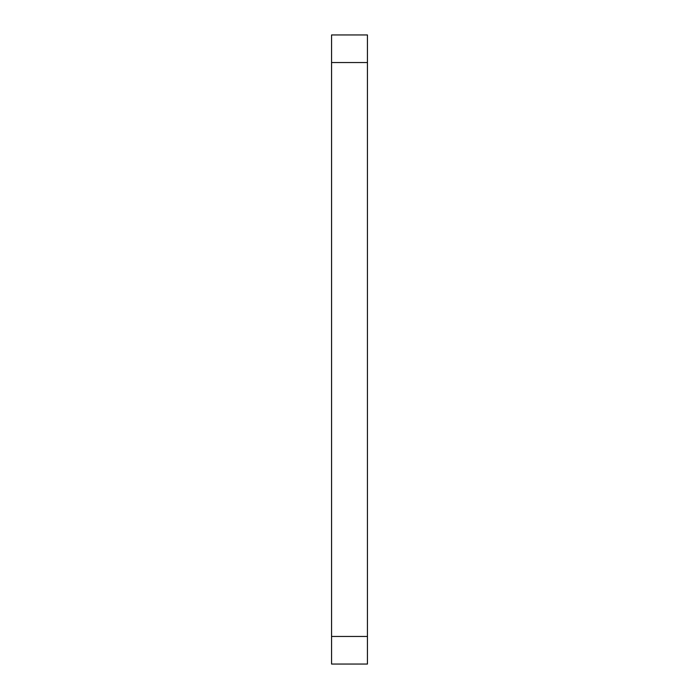 <?xml version="1.0" encoding="UTF-8"?>
<svg xmlns="http://www.w3.org/2000/svg" width="699" height="699" viewBox="0 0 699 699"><rect width="100%" height="100%" fill="white"/><g stroke="black" fill="none" stroke-linecap="round" stroke-linejoin="round"><path stroke-width="1.05" d="M367.438 34.95L331.562 34.95L331.562 62.543L367.438 62.543L367.438 636.457L331.562 636.457L331.562 62.543L331.562 664.05L367.438 664.05L331.562 664.05L331.562 636.457L367.438 636.457L367.438 664.05L367.438 62.543L331.562 62.543L331.562 34.95L367.438 34.95L367.438 62.543L367.438 34.95"/></g></svg>
